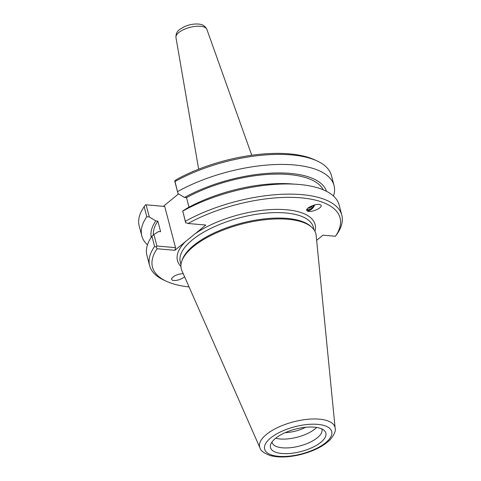 <?xml version="1.0" encoding="UTF-8"?>
<svg xmlns="http://www.w3.org/2000/svg" width="481" height="481" viewBox="0 0 481 481"><rect width="100%" height="100%" fill="white"/><g stroke="black" fill="none" stroke-linecap="round" stroke-linejoin="round"><path stroke-width="0.72" d="M307.022 209.145A5.165 3 127 0 0 307.203 209.295A5.165 3 127 0 0 313.762 205.153M184.638 276.876C180.393 279.84 176.286 280.982 172.318 280.309L171.434 278.842C173.533 275.835 177.453 274.086 183.189 273.599M306.908 210.558A6.415 3.728 127 0 0 314.7 204.894M307.672 211.123L307.197 210.858C303.848 208.754 316.336 202.85 320.22 204.708L320.689 204.966C324.044 207.077 311.55 212.981 307.672 211.123M163.354 206.319L178.577 193.879M317.033 160.907L314.52 159.752A96.976 39.153 165.3 0 0 176.485 179.533L174.723 180.952L175.012 181.505A99.357 40.115 -14.7 0 1 317.033 160.907A99.357 40.115 -14.7 0 1 331.391 175.445L334.03 185.492A99.357 40.115 -14.7 0 1 333.495 196.068M314.929 231.265A71.14 28.722 165.3 0 0 275.366 209.397A71.14 28.722 165.3 0 0 195.334 233.58L205.796 225.036L188.017 223.497A96.976 39.153 -14.7 0 1 300.956 197.835A96.976 39.153 -14.7 0 1 335.449 236.255L322.961 235.173L316.648 240.332M147.475 244.865A99.357 40.115 -14.7 0 1 141.817 235.912L139.183 225.866A99.357 40.115 -14.7 0 1 144.162 206.704L146.801 216.751L149.29 216.949L146.11 204.828L164.718 206.439L175.523 247.625L156.92 246.019L153.902 234.518L158.586 231.529L160.612 231.704L157.828 221.086L155.802 220.911L149.29 216.949M146.11 204.828L145.551 204.786L144.162 206.704M174.723 180.952L177.982 193.518L175.012 181.505M177.645 191.552A99.357 40.115 -14.7 0 1 275.192 164.556A99.357 40.115 -14.7 0 1 334.03 185.492M195.334 233.58L185.323 241.757A71.14 28.722 165.3 0 0 180.928 266.42M189.069 286.935A96.976 39.153 -14.7 0 1 166.48 281.301A96.976 39.153 -14.7 0 1 157.089 248.761L174.862 250.3L185.323 241.757M311.814 227.315L310.768 226.371A68.753 27.76 165.3 0 0 287.025 218.41A68.753 27.76 165.3 0 0 182.149 260.113L181.704 261.448A69.553 28.078 -14.7 0 1 287.794 219.264A69.553 28.078 -14.7 0 1 311.814 227.315A69.553 28.078 -14.7 0 1 316.167 235.437L335.149 428.204A38.931 15.717 165.3 0 0 319.27 419.155A38.931 15.717 165.3 0 0 277.164 427.783A38.931 15.717 165.3 0 0 259.987 447.925C260.57 450.619 263.907 453.138 270.015 455.495C278.721 457.804 289.225 457.413 301.521 454.311C314.027 450.986 323.575 446.115 330.158 439.7C334.319 434.62 335.978 430.79 335.149 428.204M259.987 447.925L181.896 270.659A69.553 28.078 -14.7 0 1 181.704 261.448M185.75 222.865L182.768 211.081L185.606 222.583L188.017 223.497M335.449 236.255L336.838 234.349A99.357 40.115 165.3 0 0 341.817 215.187L339.153 205.02A99.357 40.115 165.3 0 0 297.234 184.319A99.357 40.115 165.3 0 0 182.768 211.081M297.234 184.319L291.312 183.892A90.638 36.592 165.3 0 0 187.277 208.099L182.588 211.087M341.817 215.187A99.357 40.115 165.3 0 0 282.984 194.252A99.357 40.115 165.3 0 0 185.438 221.248M141.817 235.912A99.357 40.115 -14.7 0 1 146.801 216.751M155.802 220.911A90.638 36.592 165.3 0 0 151.22 237.307M156.92 246.019L156.205 247L157.089 248.761M175.523 247.625L174.862 250.3M153.902 234.518L151.924 236.279L154.587 246.446A99.357 40.115 165.3 0 0 149.609 265.608A99.357 40.115 165.3 0 0 163.967 280.146L166.48 281.301M151.924 236.279A99.357 40.115 165.3 0 0 146.939 255.447L149.609 265.608M154.587 246.446L156.205 247M177.982 193.518L184.488 197.475L186.514 197.649L189.009 207.155M305.579 427.278A20.948 8.454 -14.7 0 1 285.299 432.599M275.697 438.209A25.752 10.396 165.3 0 0 315.109 428.878A25.752 10.396 165.3 0 0 316.696 427.453M320.845 442.298A28.613 11.55 -14.7 0 1 287.704 453.613A28.613 11.55 -14.7 0 1 270.659 444.51A28.613 11.55 -14.7 0 1 295.244 429.16A28.613 11.55 -14.7 0 1 324.188 430.471A28.613 11.55 -14.7 0 1 320.845 442.298M272.005 441.967A25.752 10.396 165.3 0 0 272.108 442.49A25.752 10.396 165.3 0 0 290.662 447.673A25.752 10.396 165.3 0 0 317.424 437.716A25.752 10.396 165.3 0 0 321.927 429.419A25.752 10.396 165.3 0 0 321.759 428.914M326.521 191.324A90.638 36.592 165.3 0 0 272.348 173.094A90.638 36.592 165.3 0 0 184.488 197.475M323.256 189.809A88.191 35.606 165.3 0 0 186.514 197.649M157.828 221.086A88.191 35.606 165.3 0 0 153.361 234.999M312.145 205.712L311.556 206.944L310.738 206.325M311.556 206.944L308.814 208.315L308.399 207.726M306.872 209.427A5.477 3.181 127 0 0 308.044 209.932A5.477 3.181 127 0 0 309.818 209.602A5.477 3.181 127 0 0 313.997 205.08M198.659 169.186L175.956 37.488A15.993 6.457 -14.7 0 1 183.856 29.515A15.993 6.457 -14.7 0 1 200.493 26.281A15.993 6.457 -14.7 0 1 206.878 29.377L251.749 155.261M180.994 264.652L180.315 262.067A68.753 27.76 -14.7 0 1 187.915 243.897A68.753 27.76 -14.7 0 1 285.594 212.945A68.753 27.76 -14.7 0 1 313.323 227.17L314.003 229.756M317.725 424.362A34.686 14.003 -14.7 0 1 312.193 450.384A34.686 14.003 -14.7 0 1 264.58 446.266A34.686 14.003 -14.7 0 1 317.725 424.362M206.878 29.377C205.219 25.986 202.363 24.212 198.31 24.05C193.753 23.761 189.147 24.615 184.494 26.611L179.69 29.467C177.032 31.343 175.781 34.019 175.956 37.488"/></g></svg>
